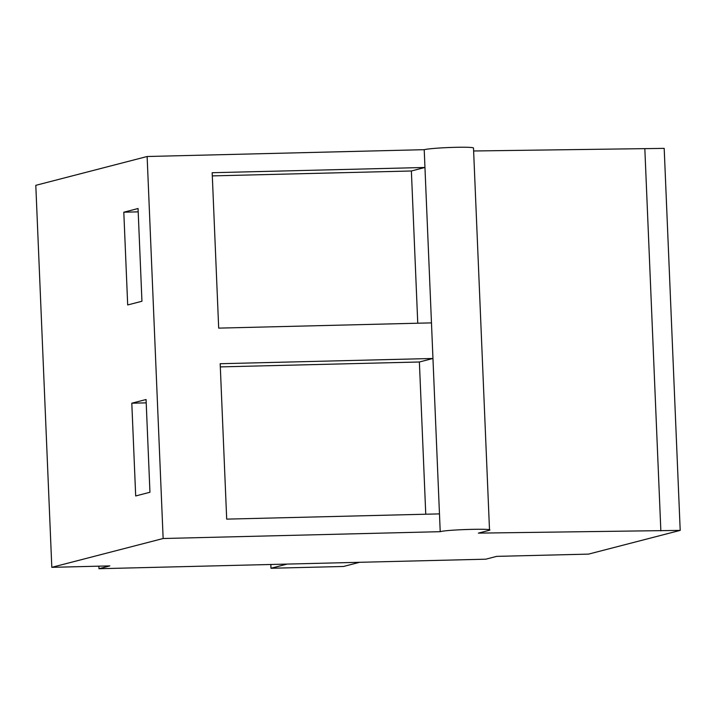<?xml version="1.0" encoding="UTF-8"?>
<svg xmlns="http://www.w3.org/2000/svg" width="716" height="716" viewBox="0 0 716 716"><rect width="100%" height="100%" fill="white"/><g stroke="black" fill="none" stroke-linecap="round" stroke-linejoin="round"><path stroke-width="1.07" d="M51.812 567.332L109.834 565.9L98.978 568.719L485.815 559.187L496.68 556.368L588.552 554.112L680.2 530.386L478.395 533.125L488.572 530.493C498.801 528.184 447.473 529.455 440.215 531.684L163.141 538.513L51.812 567.332L35.8 185.328L147.129 156.509L163.141 538.513M488.572 530.493L489.511 530.037L473.5 148.033A25.132 1.53 -2.4 0 0 451.778 147.424A25.132 1.53 -2.4 0 0 424.212 149.68L147.129 156.509M680.2 530.386L664.188 148.373L473.616 150.987M98.871 566.177L98.978 568.719M146.064 399.519L131.807 403.206L135.691 495.955L149.948 492.259L146.064 399.519M138.054 208.517L123.805 212.204L127.69 304.953L141.947 301.257L138.054 208.517M424.212 149.68L424.955 167.472L212.178 172.717L218.684 328.125L431.471 322.88L432.956 358.474L220.179 363.719L226.695 519.127L439.472 513.882L440.215 531.684M644.839 148.856L660.85 530.86M270.818 564.485L270.97 568.262L287.116 564.083M359.647 562.293L343.51 566.472L270.97 568.262M131.807 403.206L146.207 402.857M123.805 212.204L138.197 211.855M439.472 513.882L432.956 358.474L419.379 361.992L220.313 366.896M431.471 322.88L424.955 167.472L411.378 170.99L212.303 175.894M425.76 514.222L419.379 361.992M417.759 323.22L411.378 170.99"/></g></svg>
